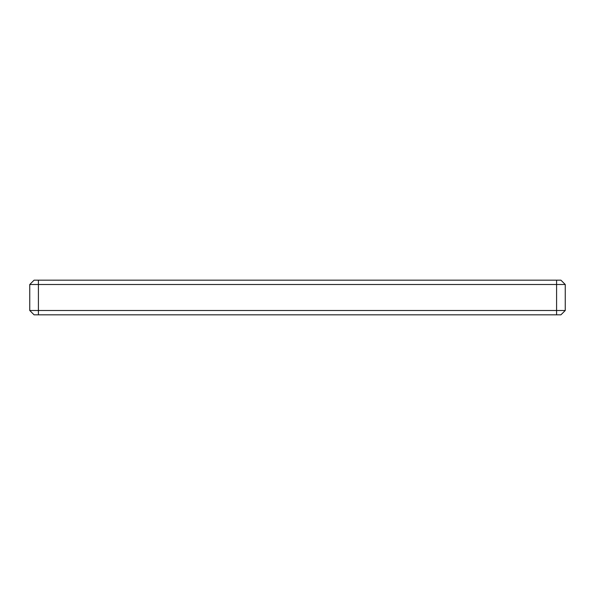 <?xml version="1.0" encoding="UTF-8"?>
<svg xmlns="http://www.w3.org/2000/svg" width="595" height="595" viewBox="0 0 595 595"><rect width="100%" height="100%" fill="white"/><g stroke="black" fill="none" stroke-linecap="round" stroke-linejoin="round"><path stroke-width="0.89" d="M565.25 284.507L556.585 284.507L556.585 314.822L560.921 314.822L565.25 310.493L565.25 284.507L560.921 280.178L34.079 280.178L29.75 284.507L29.75 310.493L34.079 314.822L38.415 314.822L38.415 310.493L565.25 310.493M556.585 314.822L38.415 314.822M34.079 314.822L29.75 310.493L38.415 310.493L38.415 284.507L29.75 284.507M556.585 280.178L556.585 284.507L38.415 284.507L38.415 280.178"/></g></svg>
